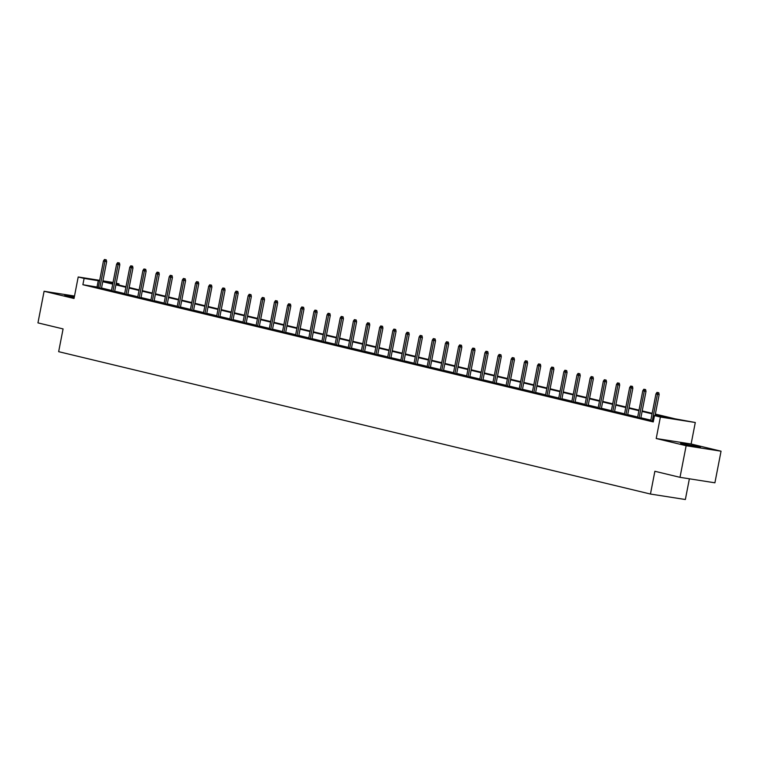 <?xml version="1.0" encoding="UTF-8"?>
<svg xmlns="http://www.w3.org/2000/svg" width="759" height="759" viewBox="0 0 759 759"><rect width="100%" height="100%" fill="white"/><g stroke="black" fill="none" stroke-linecap="round" stroke-linejoin="round"><path stroke-width="1.14" d="M697.891 446.472L680.662 443.398L694.011 446.377L700.396 447.231L697.891 446.472M74.373 296.693L64.743 295.232L74.221 297.49M655.359 414.082L675.244 418.864L695.291 422.507L660.387 417.033L654.486 415.609L668.641 417.829L655.254 414.613M691.117 443.996L656.212 438.522L686.145 445.723L680.007 477.326L714.902 482.809L721.05 451.197L691.117 443.996L695.291 422.507M689.381 478.796L685.358 499.517L650.454 494.043L58.652 351.673L63.082 328.922L37.95 322.879L44.098 291.266L74.031 298.477L78.205 276.978L99.676 280.346M116.231 283.211L119.011 283.875L116.193 283.43M118.793 285.004L119.011 283.875M686.145 445.723L721.05 451.197M74.505 296.038L44.098 291.266M98.338 287.253L82.883 284.72L653.262 421.928L654.486 415.609M650.842 420.163L640.871 417.773M637.683 417.004L627.721 414.604M624.534 413.835L614.562 411.444M611.375 410.676L601.413 408.276M598.215 407.507L588.253 405.107M585.066 404.348L575.104 401.947M571.906 401.179L561.945 398.779M558.757 398.01L548.785 395.619M545.598 394.851L535.636 392.45M532.448 391.682L522.477 389.291M519.289 388.523L509.327 386.122M506.139 385.354L496.168 382.963M492.98 382.194L483.018 379.794M479.83 379.026L469.859 376.635M466.671 375.866L456.709 373.466M453.521 372.697L443.55 370.297M440.362 369.538L430.4 367.138M427.203 366.369L417.241 363.969M414.053 363.2L404.092 360.81M400.894 360.041L390.932 357.641M387.745 356.872L377.773 354.481M374.585 353.713L364.624 351.313M361.436 350.544L351.464 348.153M348.277 347.385L338.315 344.984M335.127 344.216L325.156 341.825M321.968 341.057L312.006 338.656M308.818 337.888L298.847 335.487M295.659 334.728L285.697 332.328M282.509 331.56L272.538 329.159M269.35 328.391L259.388 326M256.191 325.231L246.229 322.831M243.041 322.063L233.079 319.672M229.882 318.903L219.92 316.503M216.732 315.735L206.761 313.344M203.573 312.575L193.611 310.175M190.424 309.406L180.452 307.006M177.264 306.247L167.303 303.847M164.115 303.078L154.143 300.678M150.956 299.919L140.994 297.519M137.806 296.75L127.835 294.35M124.647 293.581L114.685 291.19M111.488 290.422L101.526 288.022M98.253 287.67L101.45 288.42M111.412 290.839L114.609 291.579M124.571 293.999L127.759 294.748M137.721 297.167L140.918 297.917M150.88 300.327L154.068 301.076M164.029 303.496L167.227 304.245M177.189 306.655L180.376 307.404M190.338 309.824L193.536 310.573M203.497 312.983L206.685 313.733M216.647 316.152L219.844 316.901M229.806 319.311L232.994 320.061M242.956 322.48L246.153 323.23M256.115 325.649L259.303 326.389M269.265 328.808L272.462 329.558M282.424 331.977L285.621 332.727M295.583 335.136L298.771 335.886M308.733 338.305L311.93 339.055M321.892 341.465L325.08 342.214M335.042 344.633L338.239 345.383M348.201 347.793L351.389 348.542M361.35 350.962L364.548 351.711M374.51 354.121L377.697 354.87M387.659 357.29L390.857 358.039M400.818 360.459L404.006 361.208M413.968 363.618L417.165 364.367M427.127 366.787L430.325 367.536M440.286 369.946L443.474 370.696M453.436 373.115L456.633 373.864M466.595 376.274L469.783 377.024M479.745 379.443L482.942 380.193M492.904 382.602L496.092 383.352M506.054 385.771L509.251 386.521M519.213 388.931L522.401 389.68M532.363 392.099L535.56 392.849M545.522 395.268L548.71 396.018M558.671 398.428L561.869 399.177M571.831 401.596L575.018 402.346M584.98 404.756L588.178 405.505M598.139 407.925L601.337 408.674M611.299 411.084L614.486 411.833M624.448 414.253L627.646 415.002M637.607 417.412L640.795 418.162M650.757 420.581L653.366 421.387M656.212 438.522L660.387 417.033M82.883 284.72L84.107 278.401L78.205 276.978M680.007 477.326L654.875 471.282L650.454 494.043M112.949 282.927L104.865 281.655L112.825 283.572M116.013 284.34L125.975 286.741M129.172 287.5L139.134 289.9M142.322 290.669L152.284 293.069M155.481 293.837L165.443 296.228M168.631 296.997L178.602 299.397M181.79 300.166L191.752 302.556M194.94 303.325L204.911 305.725M208.099 306.494L218.061 308.885M221.248 309.653L231.22 312.053M234.408 312.822L244.37 315.213M247.557 315.981L257.529 318.382M260.716 319.15L270.678 321.55M273.866 322.309L283.838 324.71M287.025 325.478L296.987 327.879M300.184 328.647L310.146 331.038M313.334 331.806L323.296 334.207M326.493 334.975L336.455 337.366M339.643 338.134L349.614 340.535M352.802 341.303L362.764 343.694M365.952 344.463L375.923 346.863M379.111 347.631L389.073 350.032M392.261 350.791L402.232 353.191M405.42 353.96L415.382 356.36M418.57 357.119L428.541 359.519M431.729 360.288L441.691 362.688M444.878 363.457L454.85 365.847M458.038 366.616L467.999 369.016M471.197 369.785L481.159 372.176M484.346 372.944L494.308 375.344M497.506 376.113L507.467 378.504M510.655 379.272L520.627 381.673M523.814 382.441L533.776 384.841M536.964 385.6L546.935 388.001M550.123 388.769L560.085 391.17M563.273 391.929L573.244 394.329M576.432 395.097L586.394 397.498M589.582 398.266L599.553 400.657M602.741 401.426L612.703 403.826M615.9 404.594L625.862 406.985M629.05 407.754L639.012 410.154M642.209 410.923L652.171 413.313M102.92 280.858L113.044 282.443M99.562 280.934L84.107 278.401M652.066 413.845L642.105 411.444M638.917 410.685L628.945 408.285M625.758 407.517L615.796 405.116M612.608 404.348L602.637 401.957M599.449 401.188L589.487 398.788M586.29 398.02L576.328 395.629M573.14 394.86L563.178 392.46M559.981 391.691L550.019 389.301M546.831 388.532L536.86 386.132M533.672 385.363L523.71 382.963M520.522 382.204L510.551 379.804M507.363 379.035L497.401 376.635M494.213 375.876L484.242 373.475M481.054 372.707L471.092 370.307M467.905 369.538L457.933 367.147M454.745 366.379L444.783 363.978M441.596 363.21L431.624 360.819M428.437 360.051L418.475 357.65M415.277 356.882L405.315 354.491M402.128 353.722L392.166 351.322M388.969 350.554L379.007 348.153M375.819 347.394L365.847 344.994M362.66 344.225L352.698 341.825M349.51 341.057L339.539 338.666M336.351 337.897L326.389 335.497M323.201 334.728L313.23 332.338M310.042 331.569L300.08 329.169M296.892 328.4L286.921 326.009M283.733 325.241L273.771 322.841M270.574 322.072L260.612 319.681M257.424 318.913L247.462 316.512M244.265 315.744L234.303 313.344M231.115 312.585L221.144 310.184M217.956 309.416L207.994 307.016M204.807 306.247L194.835 303.856M191.648 303.088L181.686 300.687M178.498 299.919L168.526 297.528M165.339 296.76L155.377 294.359M152.189 293.591L142.218 291.2M139.03 290.431L129.068 288.031M125.88 287.263L115.909 284.872M112.721 284.103L102.759 281.703M97.029 286.94L98.262 280.621M101.421 288.591L106.658 261.618L104.96 261.352L99.742 288.202M105.321 259.692L106.26 259.834L104.476 259.483L105.321 259.692L104.96 261.352L103.442 260.992L98.224 287.841M106.658 261.618L106.26 259.834M104.476 259.483L103.442 260.992M114.571 291.75L119.818 264.787L118.119 264.521L112.901 291.371M118.48 262.851L119.419 263.003L117.636 262.652L118.48 262.851L118.119 264.521L116.601 264.151L111.383 291.001M119.818 264.787L119.419 263.003M117.636 262.652L116.601 264.151M127.73 294.919L132.967 267.946L131.269 267.68L126.051 294.539M131.63 266.02L132.578 266.162L130.785 265.811L131.63 266.02L131.269 267.68L129.751 267.32L124.533 294.169M132.967 267.946L132.578 266.162M130.785 265.811L129.751 267.32M140.88 298.088L146.126 271.115L144.428 270.849L139.21 297.699M144.789 269.179L145.728 269.331L143.944 268.98L144.789 269.179L144.428 270.849L142.91 270.479L137.692 297.338M146.126 271.115L145.728 269.331M143.944 268.98L142.91 270.479M154.039 301.247L159.276 274.274L157.578 274.008L152.36 300.868M157.938 272.348L158.887 272.49L157.094 272.139L157.938 272.348L157.578 274.008L156.06 273.648L150.842 300.498M159.276 274.274L158.887 272.49M157.094 272.139L156.06 273.648M167.189 304.416L172.435 277.443L170.737 277.177L165.519 304.027M171.098 275.508L172.037 275.659L170.253 275.308L171.098 275.508L170.737 277.177L169.219 276.807L164.001 303.666M172.435 277.443L172.037 275.659M170.253 275.308L169.219 276.807M180.348 307.575L185.585 280.602L183.887 280.337L178.669 307.196M184.247 278.676L185.196 278.819L183.403 278.468L184.247 278.676L183.887 280.337L182.369 279.976L177.151 306.826M185.585 280.602L185.196 278.819M183.403 278.468L182.369 279.976M193.498 310.744L198.744 283.771L197.046 283.505L191.828 310.355M197.406 281.836L198.346 281.987L196.562 281.636L197.406 281.836L197.046 283.505L195.528 283.135L190.31 309.995M198.744 283.771L198.346 281.987M196.562 281.636L195.528 283.135M206.657 313.903L211.894 286.94L210.196 286.665L204.977 313.524M210.556 285.004L211.505 285.156L209.712 284.805L210.556 285.004L210.196 286.665L208.678 286.304L203.459 313.154M211.894 286.94L211.505 285.156M209.712 284.805L208.678 286.304M219.806 317.072L225.053 290.099L223.355 289.834L218.137 316.683M223.715 288.164L224.655 288.316L222.871 287.965L223.715 288.164L223.355 289.834L221.837 289.473L216.619 316.323M225.053 290.099L224.655 288.316M222.871 287.965L221.837 289.473M232.966 320.232L238.203 293.268L236.514 293.002L231.286 319.852M236.865 291.333L237.814 291.484L236.03 291.133L236.865 291.333L236.514 293.002L234.996 292.632L229.768 319.482M238.203 293.268L237.814 291.484M236.03 291.133L234.996 292.632M246.115 323.4L251.362 296.427L249.664 296.162L244.445 323.011M250.024 294.501L250.963 294.644L249.18 294.293L250.024 294.501L249.664 296.162L248.146 295.801L242.927 322.651M251.362 296.427L250.963 294.644M249.18 294.293L248.146 295.801M259.274 326.56L264.521 299.596L262.823 299.331L257.595 326.18M263.174 297.661L264.123 297.813L262.339 297.462L263.174 297.661L262.823 299.331L261.305 298.961L256.077 325.81M264.521 299.596L264.123 297.813M262.339 297.462L261.305 298.961M272.434 329.729L277.671 302.756L275.972 302.49L270.754 329.349M276.333 300.83L277.272 300.972L275.489 300.621L276.333 300.83L275.972 302.49L274.454 302.129L269.236 328.979M277.671 302.756L277.272 300.972M275.489 300.621L274.454 302.129M285.583 332.897L290.83 305.924L289.132 305.659L283.913 332.508M289.492 303.989L290.431 304.141L288.648 303.79L289.492 303.989L289.132 305.659L287.614 305.289L282.395 332.148M290.83 305.924L290.431 304.141M288.648 303.79L287.614 305.289M298.742 336.057L303.979 309.084L302.281 308.818L297.063 335.677M302.642 307.158L303.591 307.3L301.797 306.949L302.642 307.158L302.281 308.818L300.763 308.458L295.545 335.307M303.979 309.084L303.591 307.3M301.797 306.949L300.763 308.458M311.892 339.226L317.139 312.253L315.44 311.987L310.222 338.837M315.801 310.317L316.74 310.469L314.957 310.118L315.801 310.317L315.44 311.987L313.922 311.617L308.704 338.476M317.139 312.253L316.74 310.469M314.957 310.118L313.922 311.617M325.051 342.385L330.288 315.412L328.59 315.146L323.372 342.005M328.951 313.486L329.899 313.628L328.106 313.277L328.951 313.486L328.59 315.146L327.072 314.786L321.854 341.635M330.288 315.412L329.899 313.628M328.106 313.277L327.072 314.786M338.201 345.554L343.447 318.581L341.749 318.315L336.531 345.165M342.11 316.645L343.049 316.797L341.265 316.446L342.11 316.645L341.749 318.315L340.231 317.945L335.013 344.804M343.447 318.581L343.049 316.797M341.265 316.446L340.231 317.945M351.36 348.713L356.597 321.75L354.899 321.474L349.681 348.334M355.259 319.814L356.208 319.966L354.415 319.615L355.259 319.814L354.899 321.474L353.381 321.114L348.163 347.964M356.597 321.75L356.208 319.966M354.415 319.615L353.381 321.114M364.51 351.882L369.756 324.909L368.058 324.643L362.84 351.493M368.419 322.983L369.358 323.125L367.574 322.774L368.419 322.983L368.058 324.643L366.54 324.283L361.322 351.132M369.756 324.909L369.358 323.125M367.574 322.774L366.54 324.283M377.669 355.041L382.906 328.078L381.208 327.812L375.99 354.662M381.568 326.142L382.517 326.294L380.724 325.943L381.568 326.142L381.208 327.812L379.69 327.442L374.472 354.292M382.906 328.078L382.517 326.294M380.724 325.943L379.69 327.442M390.819 358.21L396.065 331.237L394.367 330.971L389.149 357.821M394.727 329.311L395.667 329.453L393.883 329.102L394.727 329.311L394.367 330.971L392.849 330.611L387.631 357.461M396.065 331.237L395.667 329.453M393.883 329.102L392.849 330.611M403.978 361.369L409.224 334.406L407.526 334.14L402.298 360.99M407.877 332.47L408.826 332.622L407.042 332.271L407.877 332.47L407.526 334.14L406.008 333.77L400.78 360.629M409.224 334.406L408.826 332.622M407.042 332.271L406.008 333.77M417.127 364.538L422.374 337.565L420.676 337.3L415.458 364.159M421.036 335.639L421.976 335.782L420.192 335.431L421.036 335.639L420.676 337.3L419.158 336.939L413.94 363.789M422.374 337.565L421.976 335.782M420.192 335.431L419.158 336.939M430.287 367.707L435.533 340.734L433.835 340.468L428.607 367.318M434.195 338.799L435.135 338.95L433.351 338.599L434.195 338.799L433.835 340.468L432.317 340.098L427.089 366.958M435.533 340.734L435.135 338.95M433.351 338.599L432.317 340.098M443.446 370.866L448.683 343.893L446.985 343.628L441.766 370.487M447.345 341.967L448.284 342.11L446.501 341.759L447.345 341.967L446.985 343.628L445.467 343.267L440.248 370.117M448.683 343.893L448.284 342.11M446.501 341.759L445.467 343.267M456.595 374.035L461.842 347.062L460.144 346.797L454.926 373.646M460.504 345.127L461.444 345.279L459.66 344.928L460.504 345.127L460.144 346.797L458.626 346.427L453.408 373.286M461.842 347.062L461.444 345.279M459.66 344.928L458.626 346.427M469.755 377.195L474.992 350.222L473.293 349.956L468.075 376.815M473.654 348.296L474.603 348.438L472.81 348.096L473.654 348.296L473.293 349.956L471.775 349.595L466.557 376.445M474.992 350.222L474.603 348.438M472.81 348.096L471.775 349.595M482.904 380.363L488.151 353.39L486.453 353.125L481.234 379.974M486.813 351.455L487.752 351.607L485.969 351.256L486.813 351.455L486.453 353.125L484.935 352.755L479.716 379.614M488.151 353.39L487.752 351.607M485.969 351.256L484.935 352.755M496.063 383.523L501.301 356.559L499.602 356.294L494.384 383.143M499.963 354.624L500.912 354.776L499.118 354.425L499.963 354.624L499.602 356.294L498.084 355.924L492.866 382.773M501.301 356.559L500.912 354.776M499.118 354.425L498.084 355.924M509.213 386.692L514.46 359.719L512.761 359.453L507.543 386.303M513.122 357.793L514.061 357.935L512.278 357.584L513.122 357.793L512.761 359.453L511.243 359.092L506.025 385.942M514.46 359.719L514.061 357.935M512.278 357.584L511.243 359.092M522.372 389.851L527.609 362.887L525.911 362.622L520.693 389.471M526.272 360.952L527.22 361.104L525.427 360.753L526.272 360.952L525.911 362.622L524.393 362.252L519.175 389.101M527.609 362.887L527.22 361.104M525.427 360.753L524.393 362.252M535.522 393.02L540.769 366.047L539.07 365.781L533.852 392.631M539.431 364.121L540.37 364.263L538.586 363.912L539.431 364.121L539.07 365.781L537.552 365.421L532.334 392.27M540.769 366.047L540.37 364.263M538.586 363.912L537.552 365.421M548.681 396.179L553.918 369.216L552.22 368.95L547.002 395.8M552.58 367.28L553.529 367.432L551.736 367.081L552.58 367.28L552.22 368.95L550.711 368.58L545.484 395.439M553.918 369.216L553.529 367.432M551.736 367.081L550.711 368.58M561.831 399.348L567.077 372.375L565.379 372.109L560.161 398.968M565.74 370.449L566.679 370.591L564.895 370.24L565.74 370.449L565.379 372.109L563.861 371.749L558.643 398.598M567.077 372.375L566.679 370.591M564.895 370.24L563.861 371.749M574.99 402.517L580.237 375.544L578.538 375.278L573.311 402.128M578.889 373.608L579.838 373.76L578.054 373.409L578.889 373.608L578.538 375.278L577.02 374.908L571.793 401.767M580.237 375.544L579.838 373.76M578.054 373.409L577.02 374.908M588.149 405.676L593.386 378.703L591.688 378.437L586.47 405.297M592.048 376.777L592.988 376.919L591.204 376.568L592.048 376.777L591.688 378.437L590.17 378.077L584.952 404.926M593.386 378.703L592.988 376.919M591.204 376.568L590.17 378.077M601.299 408.845L606.545 381.872L604.847 381.606L599.619 408.456M605.208 379.936L606.147 380.088L604.363 379.737L605.208 379.936L604.847 381.606L603.329 381.236L598.111 408.095M606.545 381.872L606.147 380.088M604.363 379.737L603.329 381.236M614.458 412.004L619.695 385.041L617.997 384.766L612.779 411.625M618.357 383.105L619.306 383.257L617.513 382.906L618.357 383.105L617.997 384.766L616.479 384.405L611.261 411.255M619.695 385.041L619.306 383.257M617.513 382.906L616.479 384.405M627.608 415.173L632.854 388.2L631.156 387.934L625.938 414.784M631.516 386.265L632.456 386.416L630.672 386.065L631.516 386.265L631.156 387.934L629.638 387.564L624.42 414.423M632.854 388.2L632.456 386.416M630.672 386.065L629.638 387.564M640.767 418.332L646.004 391.369L644.306 391.103L639.087 417.953M644.666 389.433L645.615 389.585L643.822 389.234L644.666 389.433L644.306 391.103L642.788 390.733L637.569 417.583M646.004 391.369L645.615 389.585M643.822 389.234L642.788 390.733M655.045 415.695L659.163 394.528L657.465 394.263L652.247 421.112M657.825 392.602L658.765 392.745L656.981 392.394L657.825 392.602L657.465 394.263L655.947 393.902L650.729 420.752M659.163 394.528L658.765 392.745M656.981 392.394L655.947 393.902"/></g></svg>
